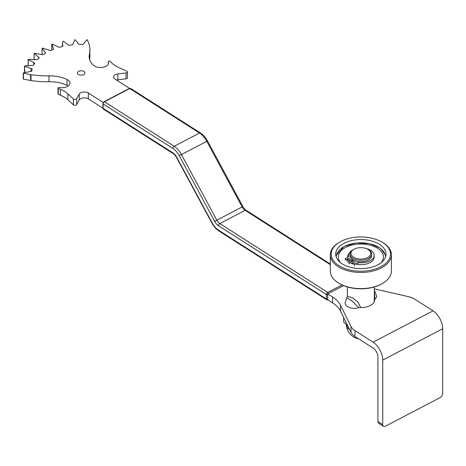 <?xml version="1.0" encoding="UTF-8"?>
<svg xmlns="http://www.w3.org/2000/svg" width="466" height="466" viewBox="0 0 466 466"><rect width="100%" height="100%" fill="white"/><g stroke="black" fill="none" stroke-linecap="round" stroke-linejoin="round"><path stroke-width="0.7" d="M83.845 71.426A3.775 2.179 0 0 0 79.727 70.954A3.775 2.179 0 0 0 77.397 72.964A3.775 2.179 0 0 0 78.504 74.508A3.775 2.179 0 0 0 82.616 74.979A3.775 2.179 0 0 0 84.946 72.964A3.775 2.179 0 0 0 83.845 71.426L83.845 71.426A3.775 2.179 180 0 1 83.845 74.508A3.775 2.179 180 0 1 78.504 74.508A3.775 2.179 180 0 1 78.504 71.426A3.775 2.179 180 0 1 83.845 71.426L83.845 71.426M30.983 74.671L30.983 80.536A1.258 0.728 0 0 0 30.587 80.513L30.587 74.647A1.258 0.728 0 0 1 30.983 74.671A62.904 36.319 0 0 0 48.971 75.871A26.958 15.564 180 0 1 67.034 79.476A8.085 4.672 180 0 1 69.941 83.059A8.085 4.672 180 0 1 59.199 87.474A0.897 0.518 0 0 0 58.005 87.963L58.005 93.835A0.897 0.518 0 0 0 58.267 94.202A0.897 0.518 0 0 0 58.279 94.208A16.176 9.337 0 0 0 60.364 95.198A26.958 15.564 180 0 1 67.879 99.724L73.43 104.827A1.8 1.037 0 0 0 73.686 105.007A1.8 1.037 0 0 0 76.663 104.594L79.22 100.009A5.394 3.111 180 0 1 88.348 98.879L102.887 108.153M58.005 87.963A0.897 0.518 0 0 0 58.267 88.33A16.176 9.337 0 0 0 60.364 89.326A26.958 15.564 180 0 1 67.879 93.852L73.43 98.955A1.8 1.037 0 0 0 73.686 99.136A1.8 1.037 0 0 0 76.663 98.722L79.22 94.144A5.394 3.111 180 0 1 88.348 93.008L103.207 102.485M30.587 80.513L23.3 79.039A57.871 33.412 0 0 1 23.3 78.836L23.3 72.964A57.871 33.412 0 0 0 23.3 73.168L23.3 79.039M30.587 74.647L23.3 73.168M24.785 72.37L24.494 66.3M23.3 72.964A57.871 33.412 0 0 1 23.3 72.929L30.575 71.432A1.258 0.728 0 0 0 31.892 70.762A49.425 28.537 0 0 1 32.148 69.347A1.258 0.728 0 0 0 32.154 69.253A1.258 0.728 0 0 0 31.088 68.537L24.494 66.219A57.871 33.412 0 0 1 24.576 65.986L32.23 65.391A1.258 0.728 0 0 0 33.762 64.896A49.425 28.537 0 0 1 34.519 63.539A1.258 0.728 0 0 0 34.589 63.3A1.258 0.728 0 0 0 33.779 62.619L33.779 64.867M33.779 62.619L28.158 59.561A57.871 33.412 0 0 1 28.327 59.345L36.028 59.683A1.258 0.728 0 0 0 37.705 59.386A49.425 28.537 0 0 1 38.934 58.145A1.258 0.728 0 0 0 39.115 57.767A1.258 0.728 0 0 0 38.538 57.161L34.146 53.491A57.871 33.412 0 0 1 34.391 53.299L41.8 54.557A1.258 0.728 0 0 0 43.548 54.464A49.425 28.537 0 0 1 45.196 53.398A1.258 0.728 0 0 0 45.534 52.903A1.258 0.728 0 0 0 45.167 52.384L42.185 48.272A57.871 33.412 0 0 1 42.493 48.109L49.285 50.229A1.258 0.728 0 0 0 49.373 50.287A1.258 0.728 0 0 0 51.033 50.351A49.425 28.537 0 0 1 53.025 49.507A1.258 0.728 0 0 0 53.567 48.913A1.258 0.728 0 0 0 53.363 48.511L53.363 49.309M53.363 48.511L51.93 44.13A57.871 33.412 0 0 1 52.291 44.014L58.168 46.903A1.258 0.728 0 0 0 58.401 47.083A1.258 0.728 0 0 0 59.834 47.223A49.425 28.537 0 0 1 62.089 46.641A1.258 0.728 0 0 0 62.863 45.971A1.258 0.728 0 0 0 62.776 45.709L62.776 46.233M62.776 45.709L62.345 43.717L62.951 41.253A57.871 33.412 0 0 1 63.347 41.177L68.059 44.707A1.258 0.728 0 0 0 68.386 45.033A1.258 0.728 0 0 0 69.568 45.225A49.425 28.537 0 0 1 71.985 44.928A1.258 0.728 0 0 0 73.011 44.212A1.258 0.728 0 0 0 72.993 44.095L72.993 44.328M72.958 44.421L74.77 39.756A57.871 33.412 0 0 1 75.183 39.732L78.521 43.752A1.258 0.728 0 0 0 78.888 44.229A1.258 0.728 0 0 0 79.814 44.439A49.425 28.537 0 0 1 82.284 44.439A1.258 0.728 0 0 0 83.565 43.746L86.868 39.715A57.871 33.412 0 0 1 87.282 39.738L89.099 44.072A1.258 0.728 0 0 0 89.082 44.188A1.258 0.728 0 0 0 89.099 44.299A62.904 36.319 0 0 1 89.903 50.083A62.904 36.319 0 0 1 89.379 54.755L89.379 58.757M129.571 88.377L115.003 79.08A5.394 3.111 180 0 1 113.605 76.995A5.394 3.111 180 0 1 117.863 73.948L126.012 72.935A1.8 1.037 0 0 0 127.434 71.921A1.8 1.037 0 0 0 126.735 71.106L118.498 67.407A26.958 15.564 180 0 1 115.976 66.125A26.958 15.564 180 0 1 111.438 62.642A16.176 9.337 0 0 0 109.941 61.343A0.897 0.518 0 0 0 108.939 61.174A0.897 0.518 0 0 0 108.339 61.663A0.897 0.518 0 0 0 108.362 61.786A8.085 4.672 180 0 1 108.584 62.869A8.085 4.672 180 0 1 103.592 67.186A8.085 4.672 180 0 1 94.779 66.172A8.085 4.672 180 0 1 93.8 65.49A26.958 15.564 180 0 1 89.157 56.753A26.958 15.564 180 0 1 89.379 54.755M116.57 80.082A5.394 3.111 180 0 1 117.863 79.82L126.012 78.806A1.8 1.037 0 0 0 127.434 77.793L127.434 71.921M89.594 59.549A62.904 36.319 0 0 0 89.903 55.955L89.903 50.083M42.237 54.691L42.08 54.242M45.167 52.384L45.167 53.421M38.538 57.161L38.538 58.53M31.088 68.537L31.088 71.385M23.3 72.999L23.3 78.801A57.871 33.412 0 0 0 23.3 78.836M30.983 80.536A62.904 36.319 0 0 0 48.971 81.736A26.958 15.564 180 0 1 67.034 85.348A8.085 4.672 180 0 1 68.141 85.994M58.267 88.33A0.897 0.518 0 0 0 58.279 88.336L58.279 94.208M374.338 288.844L408.274 296.626A17.976 10.374 180 0 1 414.961 299.306L433.054 310.851A14.376 7.875 62.4 0 1 442.7 328.746L382.732 360.078A14.376 7.875 -117.6 0 0 373.085 342.184L354.993 330.644A17.976 10.374 180 0 1 351.038 326.532L340.483 305.23L340.483 311.096A35.946 20.754 0 0 0 332.578 302.883L332.578 297.011A35.946 20.754 180 0 1 340.483 305.23M382.732 360.078L382.732 424.648A3.594 2.179 122.5 0 0 383.466 426.285L378.642 423.21A3.594 2.179 -57.5 0 1 377.909 421.573L377.909 357.003A7.188 3.938 -117.6 0 0 373.085 348.05L354.993 336.51A17.976 10.374 180 0 1 351.038 332.404L340.483 311.096M374.326 300.063L374.728 300.32A13.928 8.044 180 0 1 360.736 307.63L360.335 307.374M326.649 299.096L332.578 302.883M326.823 293.341L332.578 297.011M383.466 426.285A3.594 2.179 122.5 0 0 385.399 426.192L440.032 397.644A3.594 2.179 122.5 0 0 442.7 393.316L442.7 328.746M351.999 262.76A13.298 7.677 0 0 0 353.047 263.243A13.298 7.677 0 0 1 351.999 262.76M355.203 263.983A13.298 7.677 0 0 0 374.157 257.028A13.298 7.677 0 0 1 355.203 263.983M349.215 253.318A13.298 7.677 0 0 0 347.554 257.028A13.298 7.677 0 0 0 347.566 257.337A13.298 7.677 0 0 1 347.554 257.028L347.554 257.028A13.298 7.677 0 0 1 349.215 253.318M347.828 258.578A13.298 7.677 0 0 0 348.754 260.214A13.298 7.677 0 0 1 347.828 258.578M377.582 248.291A22.554 13.025 0 0 0 352.745 244.877A22.554 13.025 0 0 0 338.299 257.028A22.554 13.025 0 0 0 340.489 262.626A22.554 13.025 180 0 1 338.299 257.028A22.554 13.025 180 0 1 352.745 244.877A22.554 13.025 180 0 1 377.582 248.291A22.554 13.025 180 0 1 383.413 257.028A22.554 13.025 0 0 0 377.582 248.291M381.229 262.626A22.554 13.025 0 0 0 383.413 257.028A22.554 13.025 180 0 1 381.229 262.626M381.829 241.988L382.464 242.355A30.552 17.638 180 0 1 391.411 254.826L391.411 270.973A30.552 17.638 180 0 1 382.464 283.445L381.829 283.811A29.655 17.12 180 0 1 380.757 284.4A29.655 17.12 180 0 1 339.889 283.811L339.254 283.445A30.552 17.638 180 0 1 330.301 270.973L330.301 254.826A30.552 17.638 180 0 1 339.254 242.355L339.889 241.988A29.655 17.12 180 0 1 340.961 241.4A29.655 17.12 180 0 1 381.829 241.988A29.655 17.12 180 0 1 380.757 266.791A29.655 17.12 180 0 1 339.37 265.9A29.655 17.12 180 0 1 339.889 241.988M382.464 283.445A30.552 17.638 180 0 1 381.357 284.05A30.552 17.638 180 0 1 339.254 283.445M391.411 254.826A30.552 17.638 180 0 1 381.357 267.909A30.552 17.638 180 0 1 348.463 270.956A30.552 17.638 180 0 1 330.301 254.826M343.972 243.322A25.164 14.528 0 0 0 335.695 254.092A25.164 14.528 0 0 0 350.653 267.373A25.164 14.528 0 0 0 377.74 264.869A25.164 14.528 0 0 0 386.017 254.092A25.164 14.528 0 0 0 371.064 240.817A25.164 14.528 0 0 0 343.972 243.322M367.849 249.327L368.484 249.694A10.782 6.227 180 0 1 371.641 254.092A10.782 6.227 180 0 1 368.093 258.712A10.782 6.227 180 0 1 356.484 259.783A10.782 6.227 180 0 1 350.071 254.092A10.782 6.227 180 0 1 353.234 249.694L353.869 249.327A9.885 5.709 0 0 0 353.694 257.296A9.885 5.709 0 0 0 367.488 257.593A9.885 5.709 0 0 0 367.849 249.327A9.885 5.709 0 0 0 354.224 249.129A9.885 5.709 0 0 0 353.869 249.327M350.071 254.092L350.071 255.56A10.782 6.227 0 0 0 356.484 261.251A10.782 6.227 0 0 0 368.093 260.179A10.782 6.227 0 0 0 371.641 255.56L371.641 254.092M347.38 296.143L352.471 297.838L357.964 302.02L360.637 307.368A3.594 2.074 0 0 0 358.785 307.647A8.988 5.19 180 0 1 347.531 306.552A8.988 5.19 0 0 1 345.09 302.993L347.38 296.12L347.38 286.957M360.934 307.63L360.934 307.368A13.479 7.782 180 0 1 360.637 307.368M374.338 290.091L376.627 296.184A8.988 5.19 180 0 1 374.949 299.201A3.594 2.074 0 0 0 374.291 300.232A13.479 7.782 180 0 1 374.262 300.407L374.262 301.776M374.291 300.232L374.338 286.957M374.338 291.396L374.949 299.201M358.785 307.647L351.743 300.687L346.786 297.698M352.249 262.975A1.526 0.88 0 0 0 353.933 263.208A1.526 0.88 0 0 0 354.911 262.387A1.526 0.88 0 0 0 354.515 261.793A1.526 0.88 0 0 0 352.832 261.56A1.526 0.88 0 0 0 351.859 262.387A1.526 0.88 0 0 0 352.249 262.975M347.473 259.929A1.526 0.88 0 0 0 349.156 260.162A1.526 0.88 0 0 0 350.135 259.341A1.526 0.88 0 0 0 349.739 258.747A1.526 0.88 0 0 0 348.061 258.514A1.526 0.88 0 0 0 347.083 259.341A1.526 0.88 0 0 0 347.473 259.929M349.418 263.855L349.418 262.387A16.263 9.39 0 0 0 354.492 264.35L358.045 262.498A12.763 7.369 0 0 0 370.021 260.861A12.763 7.369 0 0 0 374.215 255.397A12.763 7.369 0 0 0 366.177 248.553M352.587 250.096A12.763 7.369 0 0 0 348.696 255.397A12.763 7.369 0 0 0 348.883 256.65L345.329 258.508L345.329 259.97M352.622 259.579L352.622 260.715M345.329 258.508A16.263 9.39 0 0 0 348.213 261.618L352.401 259.428M348.213 261.618L348.213 263.086M349.418 262.387L353.63 260.185M354.492 264.35L354.492 265.818M358.045 262.498L358.045 263.966M348.114 326.497L343.611 321.814L343.611 317.41M172.874 148.438L103.108 103.93L103.108 108.333L172.874 152.836A8.085 4.433 62.4 0 1 176.713 157.223L212.088 222.83A13.479 7.386 -117.6 0 0 218.484 230.134L326.421 298.997L326.421 294.594L218.484 225.736A8.085 4.433 62.4 0 1 214.645 221.35L179.27 155.737A13.479 7.386 -117.6 0 0 172.874 148.438A1.8 1.089 -57.5 0 1 174.208 146.272A15.279 8.371 62.4 0 1 181.455 154.549L207.504 140.959L242.879 206.572L242.151 206.933L206.776 141.32A15.279 8.371 -117.6 0 0 199.524 133.043L129.764 88.54L104.442 101.769L174.208 146.272L199.524 133.043A1.8 1.089 -57.5 0 1 200.491 132.996C203.263 134.814 205.599 137.47 207.504 140.959M179.27 155.737L181.455 154.549L216.83 220.162A6.291 3.448 -117.6 0 0 219.818 223.569L327.755 292.427L342.067 284.953M330.301 264.671L245.133 210.341A6.291 3.448 62.4 0 1 242.151 206.933L214.645 221.35M218.484 225.736A1.8 1.089 -57.5 0 1 219.818 223.569L245.133 210.341A1.8 1.089 -57.5 0 1 246.1 210.294L330.301 264.006M343.553 285.611L328.361 293.545A0.897 0.495 62.4 0 0 327.755 292.427A1.8 1.089 -57.5 0 0 326.421 294.594A0.897 0.518 180 0 0 327.691 294.629L327.691 299.032A0.897 0.518 180 0 1 326.421 298.997A1.8 1.089 -57.5 0 0 326.788 299.813L328.169 299.83M130.73 88.488A1.8 1.089 122.5 0 0 129.764 88.54A0.897 0.495 62.4 0 0 129.344 88.476L130.73 88.488L200.491 132.996M104.442 101.769A1.8 1.089 122.5 0 0 103.108 103.93A0.897 0.518 180 0 1 102.881 103.58L104.029 101.704A0.897 0.495 62.4 0 1 104.442 101.769M326.788 299.813L218.851 230.955A1.8 1.089 -57.5 0 1 218.484 230.134M218.851 230.955C216.078 229.132 213.743 226.476 211.838 222.987L212.088 222.83M211.838 222.987L176.463 157.38L176.713 157.223M176.463 157.38C174.837 154.945 173.76 153.71 173.241 153.658A1.8 1.089 -57.5 0 1 172.874 152.836M102.881 103.58L102.881 107.984A0.897 0.518 180 0 0 103.108 108.333A1.8 1.089 122.5 0 0 103.475 109.155L173.241 153.658M73.43 98.955L73.43 104.827M108.362 61.786L108.362 63.953M117.863 73.948L117.863 79.82M126.012 72.935L126.012 78.806M51.755 44.317L51.755 50.037L51.749 44.311M42.08 48.476L42.08 54.347M34.117 53.707L34.117 59.363M28.158 59.73L28.158 65.409M28.205 59.776L28.205 65.403M24.611 66.422L24.611 72.288M23.492 73.354L23.492 79.22M48.971 75.871L48.971 81.736M67.034 79.476L67.034 85.348M60.364 89.326L60.364 95.198M67.879 93.852L67.879 99.724M76.663 98.722L76.663 104.594M79.22 94.144L79.22 100.009M88.348 93.008L88.348 98.879M351.038 326.532L351.038 332.404M354.993 330.644L354.993 336.51M433.054 310.851L373.085 342.184M377.909 421.573L382.732 424.648M350.945 260.191A11.324 6.536 0 0 0 351.947 261.065M385.481 257.086A24.622 14.219 0 0 0 370.889 244.05A24.622 14.219 0 0 0 344.333 246.491A24.622 14.219 0 0 0 336.236 257.086M346.506 325.058A14.376 8.301 0 0 0 349.756 329.812M246.1 210.294C245.582 210.242 244.504 209.001 242.879 206.572M104.029 101.704L129.344 88.476M102.881 107.984L103.475 109.155M24.482 72.131L24.482 66.259M108.339 64.011L108.339 61.663M62.345 43.717L62.345 46.559M42.068 54.295L42.068 48.423M34.076 59.357L34.076 53.613M28.129 65.409L28.129 59.648M385.854 255.764L380.664 248.349L369.742 243.66L356.245 242.961L344.083 246.45L335.864 255.764M374.215 255.397L374.215 256.865M348.696 255.397L348.696 256.743M346.488 325.041A14.376 14.376 0 0 0 358.441 338.706"/></g></svg>
